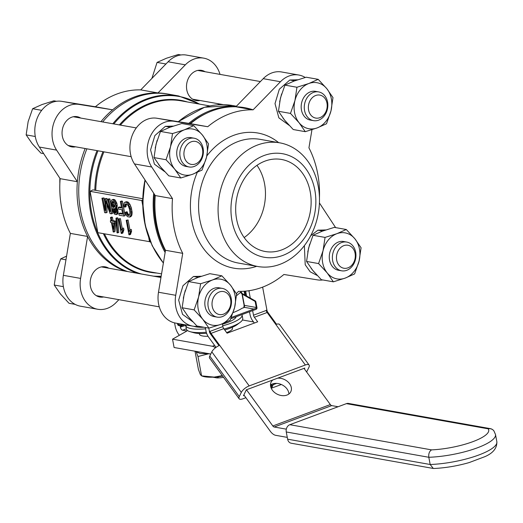 <?xml version="1.0" encoding="UTF-8"?>
<svg xmlns="http://www.w3.org/2000/svg" width="523" height="523" viewBox="0 0 523 523"><rect width="100%" height="100%" fill="white"/><g stroke="black" fill="none" stroke-linecap="round" stroke-linejoin="round"><path stroke-width="0.78" d="M150.441 241.816L97.847 232.676L90.113 191.34L92.957 189.869L142.799 198.72M90.113 191.34L141.811 200.525L142.766 199.819M129.632 217.091L130.783 216.666L131.868 215.188L132.142 212.318L131.286 207.67L129.933 204.336L128.253 202.224L126.455 201.675L124.749 202.303L124.199 203.101L123.801 206.5L124.84 207.154L125.075 204.539L125.461 203.937L126.579 203.911L128.246 205.689L129.501 209.292L129.972 212.939L129.181 215.45L127.573 215.182L125.873 212.142L125.023 212.416L125.84 214.522L127.468 216.653L129.632 217.091L130.717 215.62L130.992 212.75L130.456 209.337L127.926 203.486L126.442 202.303L124.749 202.303M129.495 215.064L128.181 214.136L127.024 211.71L125.023 212.416M124.84 207.154L125.991 206.729L126.376 203.878M116.694 207.945L116.381 207.69L116.943 207.271L117.25 205.735L116.891 203.336L115.027 199.949L113.347 199.348L111.7 199.989L110.987 201.917L111.536 205.251L113.23 207.768L112.648 208.769L112.863 211.253L114.485 214.155L116.407 214.508L117.028 212.874L116.59 210.141L115.544 208.37L116.694 207.945L117.74 209.716L117.943 213.371L117.557 214.077L115.969 214.685M118.78 232.513L117.714 217.901L117.126 217.797L115.975 218.228L117.034 232.84L118.78 232.513M128.096 219.98L126.213 220.281L128.926 234.768L129.397 234.853L130.449 231.539L130.129 229.826L129.063 231.702L126.945 220.412L128.096 219.98L129.966 229.97M129.397 234.853L130.547 234.422L131.6 231.107L131.28 229.394L130.129 229.826M142.792 205.748L141.811 200.525M149.552 241.861L148.715 237.396M120.401 218.614L118.518 218.915L121.225 233.402L121.702 233.487L122.748 230.172L122.428 228.459L121.362 230.329L119.251 219.039L120.401 218.614L122.271 228.603M121.702 233.487L122.853 233.055L123.899 229.741L123.578 228.028L122.428 228.459M113.027 220.641L112.38 217.189L111.647 217.058L110.497 217.49L111.144 220.941L110.333 220.798L110.641 222.425L111.445 222.569L113.197 231.924L113.798 232.029L114.772 223.158L114.465 221.53L111.876 221.072L113.027 220.641L115.616 221.105L115.923 222.733L114.949 231.597L113.798 232.029M125.134 215.626L122.434 201.192L121.48 201.028L120.329 201.453L121.558 208.01L118.191 207.415L118.512 209.115L121.879 209.716L122.715 214.182L118.819 213.489L119.139 215.195L123.984 216.058L125.134 215.626M122.591 213.528L119.97 213.064L118.819 213.489M121.434 207.356L119.342 206.984L118.191 207.415M111.484 213.835L112.635 213.41L109.935 198.975L109.026 198.812L107.875 199.243L110.17 211.527L105.796 198.871L104.94 198.72L105.11 210.429L102.854 198.348L103.999 197.923L101.939 198.184L104.639 212.619L105.914 212.848L105.705 200.865L110.059 213.587L111.484 213.835L108.784 199.4L107.875 199.243M105.914 212.848L107.065 212.423L106.934 204.48M105.012 203.303L103.999 197.923M108.64 203.342L106.947 198.446L104.94 198.72M115.877 208.755L117.028 208.331M115.544 208.37L115.23 208.121L115.792 207.703L116.099 206.167L115.387 202.708L113.877 200.381L112.197 199.773M115.688 210.083L116.06 212.09L115.465 213.194L114.668 212.894L113.896 211.678L113.524 209.677L113.864 208.69L114.622 208.67L115.688 210.083M114.805 203.689L114.988 206.533L114.727 207.088L113.798 207.121L112.21 204.598L112.105 201.956L112.68 201.263L113.452 201.499L114.805 203.689M114.923 206.677L113.36 204.173L113.308 201.42M113.798 207.121L114.903 206.709M113.419 206.853L114.57 206.422M112.903 206.154L114.053 205.722M112.445 205.31L113.596 204.879M112.21 204.598L113.36 204.173M111.968 203.329L113.118 202.904M111.948 202.669L113.099 202.244M112.105 201.956L113.256 201.525M112.38 201.407L112.739 201.277M115.949 212.554L114.864 210.704L114.779 208.782M114.968 213.103L115.864 212.769M114.668 212.894L115.818 212.462M114.262 212.338L115.413 211.913M113.896 211.678L115.047 211.246M113.713 211.129L114.864 210.704M113.537 210.174L114.687 209.749M113.524 209.677L114.674 209.252M113.654 209.122L114.707 208.729M116.263 209.416L117.413 208.991M116.59 210.141L117.74 209.716M116.766 210.73L117.917 210.305M117.008 212.037L118.159 211.612M117.028 212.874L118.178 212.443M116.792 213.796L117.943 213.371M116.407 214.508L117.557 214.077M113.256 199.963L114.406 199.538M113.877 200.381L115.027 199.949M114.674 201.44L115.825 201.009M115.387 202.708L116.537 202.283M115.74 203.767L116.891 203.336M116.047 205.415L117.198 204.99M116.099 206.167L117.25 205.735M116.001 207.003L117.152 206.578M115.792 207.703L116.943 207.271M115.524 208.004L116.675 207.579M115.23 208.121L116.381 207.69M114.465 221.53L115.616 221.105M111.876 221.072L111.229 217.62L110.497 217.49M114.047 223.033L113.399 229.218L112.177 222.7L114.047 223.033M113.844 225.008L113.452 222.929M114.772 223.158L115.923 222.733M110.333 220.798L111.066 220.529M111.229 217.62L112.38 217.189M117.629 232.944L116.57 218.333L115.975 218.228M116.57 218.333L117.714 217.901M119.251 219.039L118.518 218.915M122.748 230.172L123.899 229.741M122.506 230.466L123.657 230.035M122.258 230.911L123.408 230.486M121.99 231.669L123.14 231.244M121.781 232.467L122.931 232.042M121.709 233.036L122.859 232.604M126.945 220.412L126.213 220.281M130.449 231.539L131.6 231.107M130.207 231.833L131.358 231.401M129.959 232.284L131.11 231.852M129.691 233.036L130.842 232.611M129.482 233.833L130.632 233.408M129.41 234.402L130.56 233.971M244.849 295.024L244.143 291.239L244.849 295.024M102.671 121.957A91.283 73.076 -79.9 0 1 136.196 97.258A91.283 73.076 -79.9 0 1 168.393 94.133L178.546 95.938A91.283 73.076 -79.9 0 0 146.348 99.063A91.283 73.076 -79.9 0 0 112.824 123.761M127.442 271.522A91.283 73.076 -79.9 0 1 86.89 148.82M188.77 123.369A91.283 73.076 -79.9 0 1 210.645 110.484A91.283 73.076 -79.9 0 1 236.082 106.555M165.131 252.498A91.283 73.076 -79.9 0 1 153.716 193.216M102.854 198.348L101.939 198.184M105.796 198.871L106.947 198.446M108.784 199.4L109.935 198.975M125.304 202.1L126.455 201.675M126.442 202.303L127.592 201.878M127.102 202.649L128.253 202.224M127.926 203.486L129.076 203.061M128.789 204.768L129.933 204.336M129.547 206.435L130.698 206.01M130.135 208.095L131.286 207.67M130.456 209.337L131.606 208.912M130.861 211.501L132.012 211.076M130.992 212.75L132.142 212.318M130.959 214.234L132.11 213.802M130.717 215.62L131.868 215.188M130.22 216.568L131.371 216.136M125.873 212.142L127.024 211.71M126.148 212.953L127.298 212.521M126.501 213.757L127.651 213.332M127.03 214.561L128.181 214.136M127.573 215.182L128.723 214.75M127.998 215.43L129.148 214.999M128.769 215.568L129.22 215.398M125.461 203.937L125.866 203.787M125.075 204.539L126.226 204.114M124.807 205.382L125.958 204.957M124.768 206.258L125.919 205.833M123.984 216.058L121.284 201.623L120.329 201.453M121.284 201.623L122.434 201.192M233.121 312.591A35.054 8.956 -10.6 0 0 242.031 308.276L244.535 307.367L253.956 309.041M242.071 293.861C241.665 292.187 241.116 291.71 240.423 292.442L242.28 294.174L254.904 301.294M236.507 295.73L240.423 292.442M241.75 293.233L241.999 294.018L241.75 293.233L241.757 293.671L254.407 300.803A1.458 1.033 -60.6 0 1 255.152 300.83L255.152 300.83A1.458 1.458 0 0 1 255.871 301.836L256.97 307.707A1.458 0.373 -10.6 0 1 256.401 308.132A1.458 0.791 69.6 0 1 256.048 309.348A1.458 1.458 0 0 0 256.97 307.707M244.084 307.504L244.535 307.367L244.378 305.367L242.28 294.174M198.361 326.267A27.752 22.214 -79.9 0 1 192.81 326.149L175.578 323.09A27.752 22.214 -79.9 0 1 158.495 292.239L165.497 250.282A91.283 73.076 -79.9 0 1 155.259 195.563L134.483 163.941A27.752 22.214 -79.9 0 1 133.385 132.711A27.752 22.214 -79.9 0 1 156.893 118.244L190.522 123.65A91.283 73.076 -79.9 0 1 207.559 112.785A91.283 73.076 -79.9 0 1 235.866 106.777A91.283 73.076 -79.9 0 1 253.067 109.837M322.809 279.955A27.752 22.214 -79.9 0 1 317.539 279.89L283.911 274.477A91.283 73.076 -79.9 0 1 238.566 291.35L236.37 293.612M165.379 251.001A90.218 72.226 -79.9 0 1 154.468 194.36M190.012 123.572A90.218 72.226 -79.9 0 1 206.082 113.471L207.559 112.785M265.096 161.077A46.737 37.414 -79.9 0 1 281.577 159.476A46.737 37.414 -79.9 0 1 310.244 212.037A46.737 37.414 -79.9 0 1 265.233 251.511A46.737 37.414 -79.9 0 1 235.67 209.161A46.737 37.414 -79.9 0 1 265.096 161.077M256.983 165.327A46.737 37.414 -79.9 0 1 244.156 237.547M264.056 155.527A52.575 42.095 -79.9 0 1 313.944 217.13A52.575 42.095 -79.9 0 1 242.221 243.823A52.575 42.095 -79.9 0 1 264.056 155.527M257.61 144.989A62.799 50.28 -79.9 0 1 279.759 142.838A62.799 50.28 -79.9 0 1 318.278 213.462A62.799 50.28 -79.9 0 1 257.793 266.501A62.799 50.28 -79.9 0 1 218.071 209.599A62.799 50.28 -79.9 0 1 257.61 144.989M319.422 202.944L335.629 227.61M311.963 129.704L308.936 147.846A91.283 73.076 -79.9 0 1 319.455 197.786M192.81 326.149A27.752 22.214 -79.9 0 1 175.728 295.299L182.73 253.341A91.283 73.076 -79.9 0 1 172.492 198.622L151.716 167.007A27.752 22.214 -79.9 0 1 150.617 135.777A27.752 22.214 -79.9 0 1 174.126 121.303L207.755 126.716A91.283 73.076 -79.9 0 1 253.099 109.837L280.452 81.732A27.752 22.214 -79.9 0 1 298.855 75.037A27.752 22.214 -79.9 0 1 305.223 77.482M253.099 109.837L235.866 106.777L263.219 78.672A27.752 22.214 -79.9 0 1 281.622 71.978L298.855 75.037M207.755 126.716L190.522 123.65M172.492 198.622L155.259 195.563M182.73 253.341L165.497 250.282M59.851 183.449A62.799 50.28 -79.9 0 1 59.883 178.291M100.946 121.65A91.283 73.076 -79.9 0 1 112.628 109.817A91.283 73.076 -79.9 0 1 134.47 96.951A91.283 73.076 -79.9 0 1 157.972 92.944A91.283 73.076 -79.9 0 1 167.53 93.983M125.723 271.221A91.283 73.076 -79.9 0 1 87.603 236.448A91.283 73.076 -79.9 0 1 77.365 181.729A91.283 73.076 -79.9 0 1 85.164 148.512M118.898 299.672L116.086 302.562A27.752 22.214 -79.9 0 1 97.683 309.256L80.45 306.197A27.752 22.214 -79.9 0 1 63.368 275.34L70.37 233.389A91.283 73.076 -79.9 0 1 60.132 178.67L39.356 147.048A27.752 22.214 -79.9 0 1 38.257 115.818A27.752 22.214 -79.9 0 1 61.766 101.344L95.395 106.757A91.283 73.076 -79.9 0 1 140.739 89.884L168.092 61.779A27.752 22.214 -79.9 0 1 186.495 55.085L203.728 58.145A27.752 22.214 -79.9 0 1 220.026 74.39M108.771 268.207A15.337 12.277 100.1 0 0 105.215 266.835A15.337 12.277 100.1 0 0 90.446 279.785A15.337 12.277 100.1 0 0 99.854 297.031A15.337 12.277 100.1 0 0 103.665 296.966M97.683 309.256A27.752 22.214 -79.9 0 1 80.601 278.406L87.603 236.448L70.37 233.389M205.114 71.743A15.337 12.277 100.1 0 0 201.558 70.37A15.337 12.277 100.1 0 0 186.789 83.32A15.337 12.277 100.1 0 0 196.197 100.566A15.337 12.277 100.1 0 0 200.008 100.501M80.673 118.048A15.337 12.277 100.1 0 0 77.116 116.675A15.337 12.277 100.1 0 0 62.342 129.632A15.337 12.277 100.1 0 0 71.749 146.878A15.337 12.277 100.1 0 0 75.567 146.813M218.346 103.757L218.176 104.777M140.739 89.884L157.972 92.944L185.325 64.839A27.752 22.214 -79.9 0 1 203.728 58.145M95.395 106.757L112.628 109.817L78.999 104.404A27.752 22.214 -79.9 0 0 55.49 118.878A27.752 22.214 -79.9 0 0 56.589 150.108L77.365 181.729L60.132 178.67M212.756 377.168L216.993 377.92A12.271 3.131 -10.6 0 0 223.563 377.358M199.302 333.484L199.426 334.164A16.795 4.289 -10.6 0 0 208.03 336.282M232.317 329.222L232.258 328.915A16.795 4.289 -10.6 0 0 232.447 327.986L232.317 327.306M216.993 377.92L219.542 376.227M193.843 326.306A22.639 5.786 -10.6 0 0 203.898 327.248M222.445 324.188A22.639 5.786 -10.6 0 0 236.141 316.755M185.717 325.443A28.667 7.322 -10.6 0 0 185.73 325.522A28.667 7.322 -10.6 0 0 205.585 328.817M222.739 325.777A28.667 7.322 -10.6 0 0 242.09 314.977A28.667 7.322 -10.6 0 0 241.972 314.584M185.73 325.522L186.378 328.967A28.667 7.322 -10.6 0 0 190.117 331.68A28.667 7.322 -10.6 0 0 206.284 332.255M224.06 329.045A28.667 7.322 -10.6 0 0 240.227 322.299A28.667 7.322 -10.6 0 0 242.737 318.422L242.09 314.977M190.117 331.68L193.785 332.713A24.829 6.341 -10.6 0 0 206.618 333.314M224.753 329.993A24.829 6.341 -10.6 0 0 237.187 324.593L240.227 322.299M287.617 439.183L286.264 431.965L428.821 457.279A46.155 11.787 -10.6 0 0 474.453 448.858A46.155 11.787 -10.6 0 0 495.497 434.495L493.895 430.874A5.845 5.603 143.3 0 0 488.175 428.814A40.31 10.297 169.4 0 1 472.877 441.654A40.31 10.297 169.4 0 1 431.58 449.878C429.357 451.297 428.435 453.761 428.821 457.279L430.168 464.496L287.617 439.183A5.845 4.674 100.1 0 0 291.193 443.223L433.299 468.458L430.168 464.496A46.155 11.787 169.4 0 0 475.799 456.076A46.155 11.787 169.4 0 0 496.85 441.713C497.098 448.165 493.084 453.153 484.821 456.684L469.196 462.567C457.318 465.96 445.544 467.935 433.868 468.497L433.299 468.458M493.895 430.874A5.845 5.845 0 0 0 490.234 428.618L348.481 403.436A5.845 4.674 100.1 0 0 346.422 403.638L289.827 424.702A5.845 4.674 100.1 0 0 286.264 431.965M180.115 325.79L180.37 327.137A2.922 1.582 -110.4 0 0 182.612 330.216L186.92 330.981L172.531 339.179L212.318 346.246A11.683 6.335 69.6 0 1 215.443 347.815M242.437 319.971L253.531 321.946M226.662 332.621A17.089 4.367 169.4 0 0 232.5 328.96L232.258 328.915M303.994 368.362L330.34 404.573A2.922 1.582 -110.4 0 0 331.713 405.606L338.093 406.737M246.477 389.766L272.829 425.977A2.922 1.582 -110.4 0 0 274.202 427.01L286.316 429.161M210.776 354.019L174.094 347.501L172.531 339.179M277.628 378.175A10.957 8.178 -154 0 1 288.454 382.378A10.957 8.178 -154 0 1 290.795 391.72A10.957 8.178 -154 0 1 286.898 395.087A10.957 8.178 -154 0 1 274.542 392.459A10.957 8.178 -154 0 1 271.104 382.117A10.957 8.178 -154 0 1 272.843 379.953M287.277 437.378L275.758 435.332A11.683 6.335 69.6 0 1 270.273 431.22L243.862 394.924M270.469 385.052A10.957 8.178 -154 0 1 281.982 384.804A10.957 8.178 -154 0 1 288.873 394.022M179.356 335.289A11.683 6.335 69.6 0 1 175.198 326.215L174.571 322.881M309.113 365.074L279.615 324.541A7.302 2.818 144 0 0 276.517 324.247L267.802 312.277A2.975 1.615 69.6 0 1 266.848 309.662L266.259 310.446L253.492 315.199A2.922 1.582 -110.4 0 0 254.361 317.252L257.682 321.808L227.08 333.197L223.766 328.634L210.998 333.386A2.922 1.582 69.6 0 1 210.122 331.334L209.337 331.066A2.975 1.615 69.6 0 0 210.292 333.674L219 345.644A7.302 2.818 144 0 0 211.828 351.868L241.325 392.4A7.302 2.818 -36 0 1 249.203 385.896L305.34 365.002A7.302 2.818 -36 0 1 309.113 365.074A7.302 2.818 -36 0 1 308.962 367.231L306.916 371.422A7.302 2.818 -36 0 1 306.615 371.971M208.782 328.117L209.337 331.066M222.367 323.789L222.89 326.587A2.922 1.582 -110.4 0 0 223.766 328.634M262.631 287.127L266.848 309.662M250.027 290.559L248.955 290.958L250.288 298.09M252.629 310.616L253.492 315.199M281.341 384.51L271.548 388.158L270.986 387.386M245.888 397.709L242.907 398.814A7.302 2.818 -36 0 1 239.129 398.748A7.302 2.818 -36 0 1 239.286 396.591L209.782 356.058A7.302 2.818 144 0 0 209.631 358.216L239.129 398.748M241.325 392.4L239.286 396.591M270.515 385.686L272.097 385.091L270.927 387.504M244.254 395.453L243.457 395.754L246.353 389.812L304.785 368.068L304.379 368.898M276.667 383.392L273.248 384.667L271.548 388.158M216.045 347.364L208.605 337.139A8.76 4.753 69.6 0 1 205.99 330.981L205.336 327.503M248.222 290.827L248.955 290.958M254.341 323.057L252.661 320.743A8.76 4.753 69.6 0 1 250.04 314.584L249.517 311.78M246.562 295.985L245.653 291.121M272.692 383.902L273.248 384.667M272.097 385.091L271.574 384.366M209.782 356.058L211.828 351.868M195.014 351.221L198.426 369.46L200.381 374.645L201.59 375.867L197.969 356.516L196.014 351.332M222.648 376.102A23.365 5.969 169.4 0 1 214.169 377.096A23.365 5.969 169.4 0 1 203.29 376.449L201.59 375.867L214.169 377.096L222.301 375.625M208.161 353.921L197.969 356.516M195.883 351.371L196.432 352.038L200.342 353.515L209.782 353.842M355.66 252.158A14.598 11.689 100.1 0 0 346.716 242.064A14.598 11.689 100.1 0 0 332.654 254.394A14.598 11.689 100.1 0 0 341.611 270.809A14.598 11.689 100.1 0 0 355.66 252.158M355.084 253.322A11.676 9.349 100.1 0 0 339.492 248.843A11.676 9.349 100.1 0 0 343.088 268.064A11.676 9.349 100.1 0 0 355.084 253.322M41.69 110.333L32.622 108.725L42.017 104.548L53.869 100.815L56.497 101.279M32.622 108.725L28.15 121.584L26.15 134.882L35.283 136.503M26.15 134.882L32.308 143.792L40.931 153.134L43.677 153.625M203.114 148.31A14.598 11.689 100.1 0 0 194.17 138.216A14.598 11.689 100.1 0 0 180.115 150.546A14.598 11.689 100.1 0 0 189.071 166.961A14.598 11.689 100.1 0 0 203.114 148.31M202.538 149.473A11.676 9.349 100.1 0 0 186.946 144.995A11.676 9.349 100.1 0 0 190.542 164.215A11.676 9.349 100.1 0 0 202.538 149.473M165.941 63.989L157.063 62.414L166.458 58.236L178.317 54.503L180.945 54.967M157.063 62.414L151.899 78.417M327.561 101.998A14.598 11.689 100.1 0 0 318.618 91.904A14.598 11.689 100.1 0 0 304.556 104.234A14.598 11.689 100.1 0 0 313.512 120.65A14.598 11.689 100.1 0 0 327.561 101.998M326.98 103.162A11.676 9.349 100.1 0 0 311.388 98.684A11.676 9.349 100.1 0 0 314.983 117.904A11.676 9.349 100.1 0 0 326.98 103.162M234.637 307.367L230.166 320.233L220.771 324.404A23.365 18.71 100.1 0 0 234.637 307.367A23.365 18.71 100.1 0 0 230.48 285.159L236.638 294.07L234.637 307.367M194.138 309.884L182.122 307.753L188.28 316.657L196.903 326.006L208.919 328.137L202.761 319.233L194.138 309.884L198.603 297.025L200.603 283.728L188.594 281.59L184.129 294.456L182.122 307.753M197.504 277.602L209.841 273.679L221.857 275.817L212.462 279.988A23.365 18.71 100.1 0 0 198.603 297.025A23.365 18.71 100.1 0 0 202.761 319.233A23.365 18.71 100.1 0 0 220.771 324.404L208.919 328.137M214.41 316.631A14.605 11.696 -79.9 0 1 214.064 316.578A14.605 11.696 -79.9 0 1 205.108 300.15A14.605 11.696 -79.9 0 1 219.17 287.813A14.605 11.696 -79.9 0 1 219.516 287.885M200.603 283.728L212.462 279.988A23.365 18.71 -79.9 0 1 230.48 285.159L221.857 275.817M197.988 277.419L188.594 281.59M206.533 157.207L202.068 170.073L192.673 174.244A23.365 18.71 100.1 0 0 206.533 157.207A23.365 18.71 100.1 0 0 202.375 135.006L208.54 143.91L206.533 157.207M166.033 159.731L154.024 157.593L160.182 166.504L168.805 175.846L180.814 177.983L174.656 169.073L166.033 159.731L170.498 146.865L172.505 133.568L160.489 131.43L156.024 144.296L154.024 157.593M169.4 127.442L181.743 123.526L193.758 125.657L184.364 129.828A23.365 18.71 100.1 0 0 170.498 146.865A23.365 18.71 100.1 0 0 174.656 169.073A23.365 18.71 100.1 0 0 192.673 174.244L180.814 177.983M186.312 166.471A14.605 11.696 -79.9 0 1 185.966 166.419A14.605 11.696 -79.9 0 1 177.003 149.996A14.605 11.696 -79.9 0 1 191.072 137.66A14.605 11.696 -79.9 0 1 191.418 137.726M172.505 133.568L184.364 129.828A23.365 18.71 -79.9 0 1 202.375 135.006L193.758 125.657M169.883 127.259L160.489 131.43M330.974 110.902L326.509 123.761L317.115 127.932A23.365 18.71 100.1 0 0 330.974 110.902A23.365 18.71 100.1 0 0 326.823 88.694L332.981 97.598L330.974 110.902M290.481 113.419L278.465 111.281L284.623 120.192L293.246 129.534L305.262 131.672L299.097 122.761L290.481 113.419L294.946 100.553L296.946 87.256L284.937 85.125L280.465 97.984L278.465 111.281M293.848 81.13L306.184 77.214L318.2 79.346L308.805 83.523A23.365 18.71 100.1 0 0 294.946 100.553A23.365 18.71 100.1 0 0 299.097 122.761A23.365 18.71 100.1 0 0 317.115 127.932L305.262 131.672M310.754 120.159A14.605 11.696 -79.9 0 1 310.407 120.107A14.605 11.696 -79.9 0 1 301.451 103.685A14.605 11.696 -79.9 0 1 315.513 91.348A14.605 11.696 -79.9 0 1 315.859 91.414M296.946 87.256L308.805 83.523A23.365 18.71 -79.9 0 1 326.823 88.694L318.2 79.346M294.331 80.947L284.937 85.125M359.079 261.055L354.614 273.921L345.219 278.092A23.365 18.71 100.1 0 0 359.079 261.055A23.365 18.71 100.1 0 0 354.921 238.848L361.079 247.758L359.079 261.055M318.579 263.572L306.563 261.441L312.728 270.352L321.351 279.694L333.36 281.825L327.202 272.921L318.579 263.572L323.044 250.713L325.051 237.416L313.035 235.278L308.57 248.144L306.563 261.441M321.946 231.29L334.289 227.374L346.298 229.505L336.904 233.676A23.365 18.71 100.1 0 0 323.044 250.713A23.365 18.71 100.1 0 0 327.202 272.921A23.365 18.71 100.1 0 0 345.219 278.092L333.36 281.825M338.852 270.319A14.605 11.696 -79.9 0 1 338.505 270.267A14.605 11.696 -79.9 0 1 329.549 253.838A14.605 11.696 -79.9 0 1 343.618 241.508A14.605 11.696 -79.9 0 1 343.957 241.574M325.051 237.416L336.904 233.676A23.365 18.71 -79.9 0 1 354.921 238.848L346.298 229.505M322.43 231.107L313.035 235.278M193.536 276.49L201.283 276.255M192.771 321.789L182.52 314.323L178.67 300.071L182.985 285.708L193.477 276.484L197.962 277.282M198.034 277.399L198.518 277.223M189.98 318.69L186.691 314.63M183.305 298.221L185.253 290.428M198.008 277.262L193.53 276.464M165.431 126.337L173.178 126.095M164.673 171.629L154.422 164.163L150.572 149.911L154.886 135.549L165.379 126.324L169.857 127.122M169.936 127.239L170.413 127.063M161.882 168.53L158.593 164.47M155.207 148.068L157.148 140.275M169.91 127.102L165.425 126.305M289.873 80.026L297.626 79.79M289.114 125.317L278.864 117.858L275.013 103.6L279.328 89.237L289.82 80.012L294.305 80.81M294.377 80.934L294.861 80.751M286.323 122.225L283.035 118.159M279.648 101.756L281.596 93.963M294.351 80.79L289.873 79.999M317.977 230.185L325.724 229.943M317.219 275.477L310.178 271.79L305.21 264.749L304.366 245.647M310.688 235.742L317.925 230.172L322.403 230.97M322.475 231.088L322.959 230.911M314.428 272.378L311.139 268.319M307.753 251.916L309.694 244.117M322.456 230.95L317.971 230.153M65.957 259.813L60.72 258.878L66.578 256.113M60.72 258.878L56.255 271.744L54.248 285.042L63.381 286.663M54.248 285.042L60.413 293.952L69.036 303.294L75.194 304.386M231.218 298.47A14.598 11.689 100.1 0 0 222.275 288.376A14.598 11.689 100.1 0 0 208.213 300.705A14.598 11.689 100.1 0 0 217.169 317.121A14.598 11.689 100.1 0 0 231.218 298.47M230.643 299.633A11.676 9.349 100.1 0 0 215.045 295.155A11.676 9.349 100.1 0 0 218.647 314.375A11.676 9.349 100.1 0 0 230.643 299.633M199.283 104.07A90.852 72.736 100.1 0 0 113.844 123.944M98.004 150.794A90.852 72.736 100.1 0 0 89.884 189.731A90.852 72.736 100.1 0 0 141.413 274.006M94.8 190.195A87.328 69.912 -79.9 0 1 94.807 189.954A87.328 69.912 -79.9 0 1 102.959 151.677M119.362 124.925A87.328 69.912 -79.9 0 1 187.273 101.933M156.88 273.058A87.328 69.912 -79.9 0 1 103.391 233.663M153.304 276.118A90.852 72.736 100.1 0 0 161.176 276.157M209.795 105.934L181.076 100.834A86.896 69.572 100.1 0 0 120.395 125.108M103.92 151.847A86.896 69.572 100.1 0 0 95.755 190.365M104.45 233.853A86.896 69.572 100.1 0 0 150.689 271.953L161.555 273.889M244.79 291.193L245.581 295.436M151.01 243.012A90.852 72.736 -79.9 0 1 145.002 179.951L142.74 202.819L145.198 225.236L152.219 245.758L163.359 263.089M178.323 121.689A90.852 72.736 -79.9 0 1 189.954 113.635M155.946 276.589L161.13 276.451A91.283 73.076 -79.9 0 1 155.906 276.582M137.601 273.326A91.283 73.076 -79.9 0 1 97.043 150.624M236.416 106.215L232.683 105.548A91.283 73.076 100.1 0 0 200.486 108.679A91.283 73.076 100.1 0 0 178.441 121.709M145.217 180.278A91.283 73.076 100.1 0 0 163.385 262.945M105.744 202.368L106.162 202.218M105.757 203.107L106.385 202.878M184.501 324.678L183.253 325.025A1.458 0.464 74.4 0 1 183.109 326.175A1.458 0.464 74.4 0 1 182.978 326.156A1.458 1.17 -79.9 0 1 181.566 325.195A1.458 0.373 -10.6 0 0 183.253 325.025M256.277 307.478L244.378 305.367A1.458 0.373 169.4 0 1 244.091 305.203L243.881 307.616M178.127 323.541L178.212 323.966L178.951 323.691M178.435 324.639A1.458 0.791 69.6 0 1 178.212 323.966A1.458 0.373 -10.6 0 0 177.846 324.136M182.514 324.319L180.618 325.025M181.566 325.195L177.918 324.548A1.458 1.17 100.1 0 0 178.814 325.554L182.462 326.202A1.458 1.458 0 0 0 183.109 326.175L186.92 325.103M178.814 325.554A1.458 1.458 0 0 1 177.637 324.384A1.458 0.373 -10.6 0 0 177.918 324.548L177.722 323.469M231.329 317.461L256.401 308.132L255.296 302.255A1.458 0.373 -10.6 0 0 255.871 301.836M254.407 300.803A1.458 0.791 69.6 0 1 255.296 302.255M278.661 142.642A68.644 54.954 100.1 0 0 206.84 155.926M197.276 172.381A68.644 54.954 100.1 0 0 201.126 245.065A68.644 54.954 100.1 0 0 256.695 266.305M279.759 142.838L260.264 139.373A62.799 50.28 100.1 0 0 238.109 141.524A62.799 50.28 100.1 0 0 198.57 206.134A62.799 50.28 100.1 0 0 238.298 263.043L257.793 266.501M280.452 81.732L263.219 78.672M174.126 121.303L156.893 118.244M151.716 167.007L134.483 163.941M175.728 295.299L158.495 292.239M168.092 61.779L185.325 64.839M61.766 101.344L78.999 104.404M39.356 147.048L56.589 150.108M63.368 275.34L80.601 278.406M490.234 428.618A5.845 4.674 100.1 0 0 488.175 428.814L346.422 403.638M431.58 449.878L289.827 424.702M186.351 328.823L182.612 330.216M214.607 345.389L212.318 346.246M331.713 405.606L274.202 427.01M330.34 404.573L272.829 425.977M182.815 326.221L180.37 327.137M267.802 312.277A7.302 2.818 -36 0 0 267.129 312.499A2.922 1.582 69.6 0 1 266.259 310.446M254.361 317.252L267.129 312.499L305.34 365.002M210.292 333.674A7.302 2.818 -36 0 1 210.998 333.386L249.203 385.896M222.89 326.587L210.122 331.334M199.904 104.175L178.546 95.938M232.683 105.548L204.552 107.254L178.232 121.676M241.914 293.37L255.152 300.83M241.999 294.018L244.091 305.203M177.637 324.384L177.454 323.423M230.806 318.742L256.048 309.348M495.497 434.495L496.85 441.713M346.716 242.064L343.271 241.449M341.611 270.809L338.165 270.195M68.193 145.499L131.175 156.684M73.298 116.74L136.281 127.926M194.17 138.216L190.725 137.601M189.071 166.961L185.619 166.353M192.634 99.193L223.36 104.646M197.746 70.428L260.408 81.562M318.618 91.904L315.173 91.296M313.512 120.65L310.067 120.042M96.291 295.658L159.273 306.844M101.403 266.9L160.96 277.478M222.275 288.376L218.83 287.761M217.169 317.121L213.724 316.507"/></g></svg>
